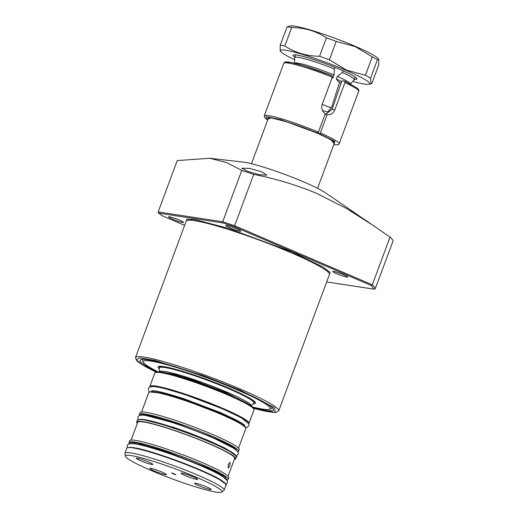 <?xml version="1.0" encoding="UTF-8"?>
<svg xmlns="http://www.w3.org/2000/svg" width="518" height="518" viewBox="0 0 518 518"><rect width="100%" height="100%" fill="white"/><g stroke="black" fill="none" stroke-linecap="round" stroke-linejoin="round"><path stroke-width="0.78" d="M336.7 273.711A7.997 0.809 -159.6 0 0 347.727 277.039A7.997 0.809 -159.6 0 0 343.777 274.793A7.997 0.809 -159.6 0 0 332.744 271.464A7.997 0.809 -159.6 0 0 336.7 273.711M229.752 227.803A7.997 0.809 -159.6 0 0 240.786 231.132A7.997 0.809 -159.6 0 0 236.83 228.878A7.997 0.809 -159.6 0 0 225.796 225.557A7.997 0.809 -159.6 0 0 229.752 227.803M172.507 219.101A7.997 0.809 -159.6 0 0 183.534 222.423A7.997 0.809 -159.6 0 0 179.584 220.176A7.997 0.809 -159.6 0 0 168.551 216.848A7.997 0.809 -159.6 0 0 172.507 219.101M157.886 371.788A67.722 6.87 20.4 0 1 143.382 362.25A67.722 6.87 20.4 0 1 150.77 361.033A67.722 6.87 20.4 0 1 226.489 385.36A67.722 6.87 20.4 0 1 269.664 409.214L271.84 408.236A69.425 7.045 -159.6 0 0 272.377 407.795M156.954 371.885A71.128 7.22 20.4 0 1 140.702 359.719A71.128 7.22 20.4 0 1 238.254 389.866A71.128 7.22 20.4 0 1 273.349 409.052A71.128 7.22 20.4 0 1 253.101 407.64M269.664 409.214A67.722 6.87 20.4 0 1 262.768 409.116A67.722 6.87 20.4 0 1 252.46 406.96M142.256 359.401A69.425 7.045 -159.6 0 0 142.379 360.088L143.382 362.25M390.028 237.121L372.287 284.829L371.192 285.489L374.093 289.161L326.657 281.947L374.307 289.212L375.31 288.63L393.052 240.928A124.624 12.646 -159.6 0 0 390.028 237.121L366.22 220.642C353.878 212.529 343.531 204.824 356.462 214.355M249.521 168.441L261.707 171.795L266.874 175.142L259.278 174.728L247.183 171.18L241.861 168.208L249.521 168.441M350.401 209.848L324.812 192.431A47.028 4.772 -159.6 0 0 304.234 182.142A47.028 4.772 -159.6 0 0 243.292 162.115L209.764 158.262L177.247 160.574L158.145 211.946L158.767 213.183L222.96 222.941L234.201 226.683L234.622 225.731L222.682 221.756L222.96 222.941M158.145 211.946L222.682 221.756L241.783 170.383L226.476 162.535L209.764 158.262M241.783 170.383L253.723 174.359L234.622 225.731L372.287 284.829A124.624 12.646 -159.6 0 1 375.31 288.63M374.456 226.23L346.238 208.333L316.569 193.324C296.192 184.913 275.239 178.587 253.723 174.359M159.343 368.945A51.968 5.271 20.4 0 1 158.502 366.55A51.968 5.271 20.4 0 1 229.772 388.571A51.968 5.271 20.4 0 1 255.406 402.59A51.968 5.271 20.4 0 1 253.211 403.852M254.228 402.48A51.023 5.18 -159.6 0 0 254.921 401.987A51.023 5.18 -159.6 0 0 254.94 401.923M186.085 221.451L186.927 219.166L195.15 219.638L228.613 228.444L292.385 252.149L323.226 267.165L330.115 272.332L329.344 274.728M162.089 215.702L158.495 213.034L162.089 215.702L184.628 225.375L162.166 215.728M159.298 366.355A51.023 5.18 -159.6 0 0 159.272 366.414A51.023 5.18 -159.6 0 0 159.473 367.243M350.563 83.981L354.15 79.778A31.747 3.225 -159.6 0 0 354.215 79.675A31.747 3.225 -159.6 0 0 342.392 72.462L337.341 76.437L336.363 79.066L338.72 81.922A7.051 0.719 -159.6 0 0 339.601 82.213L331.436 107.796L327.635 112.011L322.455 110.502M251.457 163.72L268.298 118.447A35.269 3.581 20.4 0 1 268.305 118.428A35.269 3.581 20.4 0 1 272.19 118.221A35.269 3.581 20.4 0 1 309.926 130.206A35.269 3.581 20.4 0 1 334.421 143.013A35.269 3.581 20.4 0 1 334.414 143.033L317.579 188.312M337.341 76.437A29.746 3.017 20.4 0 1 350.453 83.916M331.792 78.535L333.074 77.655L334.052 75.026L334.298 68.985A31.747 3.225 -159.6 0 0 298.213 57.343A31.747 3.225 -159.6 0 0 294.71 57.55A31.747 3.225 -159.6 0 0 294.684 57.666L294.658 63.19M343.033 70.733L342.392 72.462M294.787 63.215A29.746 3.017 20.4 0 1 297.96 63.17A29.746 3.017 20.4 0 1 334.052 75.026M341.207 82.951A32.446 3.296 -159.6 0 0 339.601 82.213M334.298 68.985L334.926 67.295M294.677 59.79A47.617 4.83 20.4 0 1 280.775 51.619A47.617 4.83 20.4 0 1 299.43 53.535A47.617 4.83 20.4 0 1 346.082 70.357A47.617 4.83 20.4 0 1 368.635 84.292A47.617 4.83 20.4 0 1 352.771 81.397M365.43 75.291L372.28 56.87L355.193 46.601L336.221 41.388A52.907 5.368 -159.6 0 0 326.437 37.827C316.161 31.074 304.578 27.648 291.686 27.545A52.907 5.368 -159.6 0 0 287.069 26.845L290.345 25.9A47.617 4.83 -159.6 0 1 355.05 46.244A47.617 4.83 -159.6 0 1 378.198 58.573L378.833 59.324L378.762 64.925L371.905 83.346L370.979 83.916L370.597 78.147A52.907 5.368 -159.6 0 0 365.43 75.291L346.458 70.085L329.37 59.81A52.907 5.368 -159.6 0 0 319.587 56.248C306.824 56.19 295.241 52.758 284.835 45.966A52.907 5.368 -159.6 0 0 280.219 45.267L280.147 50.868L280.775 51.619M354.318 79.403A34.097 3.458 -159.6 0 0 356.915 78.645A34.097 3.458 -159.6 0 0 340.093 69.451A34.097 3.458 -159.6 0 0 293.337 54.999A34.097 3.458 -159.6 0 0 294.807 57.271M336.221 41.388L329.37 59.81M370.597 78.147L377.447 59.725A52.907 5.368 -159.6 0 0 372.28 56.87M378.833 59.324L377.447 59.725M280.219 45.267L287.069 26.845M284.835 45.966L291.686 27.545M319.587 56.248L326.437 37.827M268.654 117.612L268.479 117.826C269.347 116.239 297.034 124.255 316.343 132.744L285.839 121.555L270.856 117.819L268.013 119.205M318.395 132.135A39.977 4.06 20.4 0 0 264.212 115.928L264.653 117.664L267.696 120.059L265.999 116.647L280.931 119.729L317.657 132.945L318.395 132.135L325.239 113.74C322.118 111.435 321.102 108.307 322.19 104.358L332.303 77.169L332.155 75.757L303.846 65.721L290.294 62.302L285.599 62.801M325.615 114.336L332.064 109.363L341.647 81.676L342.417 80.821L344.794 81.184L344.943 82.595L334.829 109.784C333.236 113.513 330.685 115.106 327.182 114.575L320.344 132.971L319.6 133.78L318.285 133.579C326.567 137.205 331.831 139.951 334.078 141.802L334.686 142.165M327.674 114.672L325.045 114.251M318.687 131.358L318.33 133.592L331.06 139.763L334.129 143.797M317.657 132.945L316.388 132.757M344.794 81.184L357.595 88.345C358.819 89.873 359.194 90.812 358.721 91.174A39.977 4.06 -159.6 0 0 344.943 82.595M332.303 77.169A39.977 4.06 -159.6 0 0 283.786 63.306C284.822 63.092 282.278 60.619 292.903 62.788C303.444 65.236 316.55 69.561 332.219 75.777L332.155 75.757M132.252 443.628L143.641 445.014L164.879 451.262L205.309 466.873L219.405 473.886L224.916 478.088M226.975 480.115L224.838 476.579L211.363 469.289L164.148 450.712L138.092 443.311L130.834 442.45L129.37 443.822M149.611 391.951L160.813 393.007L183.514 399.631M145.668 415.41L175.317 423.193L210.379 436.46L233.197 447.96M237.756 451.871L234.641 448.083L220.797 440.747L174.585 422.643L149.359 415.417L141.854 414.368L139.666 415.391M187.749 484.362A51.547 5.232 -159.6 0 0 221.872 492.1A51.547 5.232 -159.6 0 0 159.738 463.39A51.547 5.232 -159.6 0 0 125.408 456.222A51.547 5.232 -159.6 0 0 187.749 484.362M221.872 492.1L223.951 490.391A52.907 5.368 -159.6 0 0 224.152 490.125A52.907 5.368 -159.6 0 0 160.185 460.916A52.907 5.368 -159.6 0 0 124.974 453.237A52.907 5.368 -159.6 0 0 124.948 453.567L125.408 456.222M160.528 473.297A8.819 0.894 20.4 0 1 149.864 468.427A8.819 0.894 20.4 0 1 155.737 469.703A8.819 0.894 20.4 0 1 166.395 474.572A8.819 0.894 20.4 0 1 160.528 473.297M146.976 463.144A8.819 0.894 20.4 0 1 136.312 458.281A8.819 0.894 20.4 0 1 142.185 459.557A8.819 0.894 20.4 0 1 152.842 464.426A8.819 0.894 20.4 0 1 146.976 463.144M191.757 478.043A8.819 0.894 20.4 0 1 181.093 473.174A8.819 0.894 20.4 0 1 186.966 474.456A8.819 0.894 20.4 0 1 197.623 479.318A8.819 0.894 20.4 0 1 191.757 478.043M205.309 488.189A8.819 0.894 20.4 0 1 194.645 483.32A8.819 0.894 20.4 0 1 200.518 484.602A8.819 0.894 20.4 0 1 211.176 489.471A8.819 0.894 20.4 0 1 205.309 488.189M174.385 474.352L171.542 473.057L173.109 473.394L175.952 474.695L174.385 474.352M149.844 386.37L154.817 372.992A52.907 5.368 20.4 0 1 155.264 372.578L156.468 372.034A51.968 5.271 20.4 0 1 190.611 379.985A51.968 5.271 20.4 0 1 253.373 408.074L253.924 409.265A52.907 5.368 20.4 0 1 253.995 409.874L249.022 423.251A52.907 5.368 20.4 0 0 185.055 394.049A52.907 5.368 20.4 0 0 149.844 386.37L149.825 387.063M155.264 372.578A52.907 5.368 20.4 0 1 190.028 380.672A52.907 5.368 20.4 0 1 253.924 409.265M227.026 480.199L228.147 479.377L228.794 477.628A52.907 5.368 -159.6 0 0 164.834 448.42A52.907 5.368 -159.6 0 0 129.623 440.74L128.904 442.825L129.273 443.848M229.908 465.799L228.192 468.104L228.244 464.555L230.121 462.302L229.908 465.799M228.088 476.159L234.706 458.359A51.729 5.251 -159.6 0 0 172.164 429.804A51.729 5.251 -159.6 0 0 137.736 422.293L131.112 440.099M234.317 459.414A52.907 5.368 -159.6 0 0 235.807 458.767A52.907 5.368 -159.6 0 0 171.846 429.564A52.907 5.368 -159.6 0 0 136.635 421.885A52.907 5.368 -159.6 0 0 137.341 423.348M139.407 414.432L140.054 412.678A52.907 5.368 20.4 0 1 175.272 420.357A52.907 5.368 20.4 0 1 239.232 449.559L238.584 451.314A52.907 5.368 20.4 0 0 174.618 422.112A52.907 5.368 20.4 0 0 139.407 414.432L139.51 415.449M141.55 412.03L148.821 392.476C151.262 390.3 162.833 392.689 183.534 399.637L226.308 416.232L240.598 423.465L245.545 427.628M253.522 408.391L275.116 412.328L274.695 407.737L240.184 390.158L203.354 375.667L155.283 360.547L139.679 357.808L136.266 359.906L143.408 365.43L156.145 372.177L145.571 366.705L138.772 362.412L136.564 360.502L135.47 357.562A76.418 7.757 20.4 0 1 240.922 389.342A76.418 7.757 20.4 0 1 278.723 410.839L329.442 274.462A76.418 7.757 -159.6 0 0 291.64 252.965A76.418 7.757 -159.6 0 0 186.189 221.186L186.195 221.154M234.201 226.683L371.192 285.489M336.363 79.066A29.746 3.017 20.4 0 1 341.705 81.533M331.436 107.796A7.051 0.719 20.4 0 1 324.559 105.309A7.051 0.719 20.4 0 1 322.241 104.222M332.245 77.311A29.746 3.017 20.4 0 1 333.074 77.655M159.33 371.827L159.35 368.058A50.414 5.115 20.4 0 1 228.95 388.83A50.414 5.115 20.4 0 1 253.788 403.179L254.578 401.554M252.493 399.935A50.557 5.128 20.4 0 1 254.299 402.311M159.35 371.827A49.068 4.979 20.4 0 1 227.072 392.184A49.068 4.979 20.4 0 1 251.327 406.034L253.788 403.179M161.474 372.066L174.139 374.274L194.101 380.348L226.47 392.702L249.559 404.823M235.263 397.397L224.294 392.372L177.15 375.783M159.35 368.058L159.531 367.068A50.557 5.128 20.4 0 1 162.445 366.446M320.344 132.971A39.977 4.06 20.4 0 1 339.148 143.797L358.721 91.174M332.064 109.363L334.829 109.784M319.6 133.78L334.796 141.31L333.825 144.626M225.77 484.155L217.586 478.127L198.543 469.185L162.354 455.536L141.815 449.404L132.614 447.494L127.642 447.662M162.063 455.879A52.907 5.368 -159.6 0 0 126.845 448.2C129.332 445.979 141.168 448.426 162.335 455.523C178.211 460.858 192.851 466.537 206.248 472.565C225.835 481.067 227.415 485.683 226.023 485.081A52.907 5.368 -159.6 0 0 162.063 455.879M220.985 475.511A49.262 4.999 -159.6 0 0 164.847 451.793A49.262 4.999 -159.6 0 0 136.92 444.243M228.147 479.377A52.907 5.368 -159.6 0 0 164.18 450.174A52.907 5.368 -159.6 0 0 128.969 442.495M150.142 386.92L154.597 386.454L163.85 388.293L185.023 394.58L222.125 408.624L241.213 417.702L248.433 423.471M172.759 427.46L152.234 421.335L143.046 419.431L138.079 419.599M172.5 427.81A52.907 5.368 -159.6 0 0 137.283 420.13C139.769 417.916 151.599 420.357 172.772 427.46C188.649 432.789 203.289 438.468 216.686 444.502C236.273 453.004 237.853 457.621 236.461 457.018A52.907 5.368 -159.6 0 0 172.5 427.81M156.164 392.042A49.262 4.999 20.4 0 1 184.253 399.611A49.262 4.999 20.4 0 1 240.527 423.413M154.163 421.827A49.262 4.999 20.4 0 1 173.815 427.674A49.262 4.999 20.4 0 1 222.578 447.274M148.821 392.476A51.729 5.251 20.4 0 1 183.255 399.987A51.729 5.251 20.4 0 1 245.797 428.541L238.526 448.096M236.208 456.093L228.024 450.064L208.981 441.122L172.792 427.467M253.522 408.404L264.815 411.104L273.077 412.354L275.977 412.347L278.723 410.839M135.47 357.562L186.189 221.186M268.622 117.683L268.305 118.428M294.71 57.55L295.687 54.908M354.215 79.675L355.199 77.04M334.667 142.243L334.421 143.013M159.531 367.068L159.809 366.31M368.635 84.292L370.979 83.916M264.212 115.928L283.786 63.306M333.812 144.645L336.849 144.904L338.584 144.49L339.148 143.797M149.333 391.899L148.783 391.161L148.446 388.565C150.09 383.825 165.248 388.396 185.25 394.768C200.181 399.773 214.102 405.147 227.02 410.891C234.492 414.245 240.125 417.113 243.9 419.489C248.277 422.571 249.857 424.682 248.64 425.828L247.157 427.389L245.791 427.771M151.677 390.812C154.5 390.151 165.248 392.793 183.929 398.737L219.6 412.211L235.58 419.606C241.369 422.727 244.418 424.663 244.729 425.42M138.034 419.431L137.84 417.094C139.478 412.354 154.642 416.925 174.644 423.29C189.575 428.302 203.496 433.67 216.407 439.413C223.886 442.767 229.513 445.635 233.294 448.018C237.671 451.1 239.251 453.211 238.027 454.351L236.357 455.995M141.783 419.263L173.316 427.259L189.718 433.061L208.987 440.74L224.974 448.135L233.624 453.418M127.286 447.656L127.227 445.616C128.872 440.876 144.03 445.448 164.031 451.819C178.963 456.824 192.89 462.198 205.801 467.935C213.28 471.296 218.907 474.158 222.682 476.541L227.318 480.743L227.421 482.88L226.042 484.382M224.152 490.125L226.023 485.081M235.807 458.767L236.461 457.018M244.159 425.867L244.444 425.097M124.974 453.237L126.845 448.2M248.582 423.789L249.022 423.251M136.635 421.885L137.283 420.13M151.813 391.524L152.098 390.753M183.534 399.637C204.5 406.565 229.157 416.776 239.556 422.843C247.429 427.272 245.674 428.613 245.797 428.541M237.833 452.02L238.584 451.314"/></g></svg>
